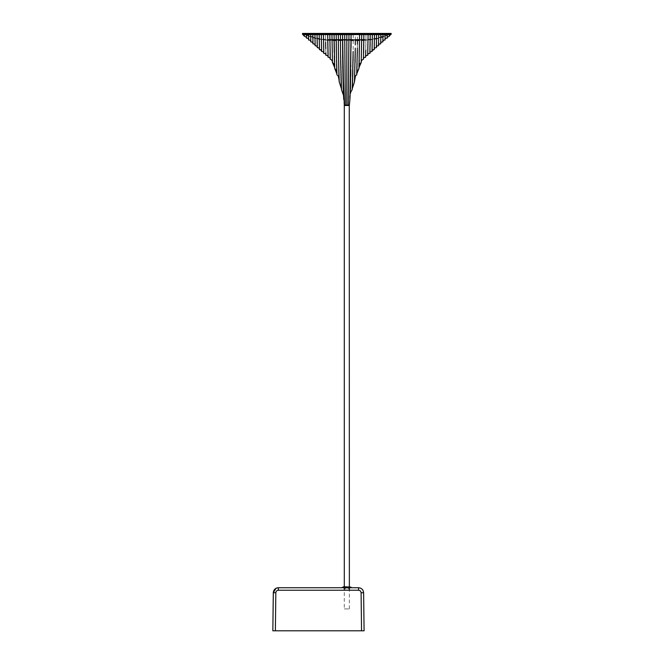 <?xml version="1.0" encoding="UTF-8"?>
<svg xmlns="http://www.w3.org/2000/svg" width="664" height="664" viewBox="0 0 664 664"><rect width="100%" height="100%" fill="white"/><g stroke="black" fill="none" stroke-linecap="round" stroke-linejoin="round"><path stroke-width="0.5" stroke-dasharray="3.32 2.49" d="M329.103 39.682L364.569 39.682L328.995 39.79L364.669 40.189L328.995 40.189L364.669 40.189M364.569 39.682L328.995 40.189M363.963 39.458L329.701 39.458L363.723 39.707M343.537 39.458L327.833 39.458C319.699 39.425 312.097 37.375 305.042 33.325L307.556 33.325M350.135 39.458L365.831 39.458C373.973 39.425 381.568 37.375 388.623 33.325L386.108 33.325M329.701 39.458L328.605 39.458L329.942 39.707M363.723 39.906L364.802 39.906C373.351 39.782 381.46 37.84 389.137 34.071L386.589 34.071M329.942 39.906L328.854 39.707M386.489 33.316L307.175 33.316M386.149 33.316L388.623 33.325M305.042 33.325L307.515 33.316M307.075 34.071L346.832 34.071L304.527 34.071L304.527 33.416M344.4 105.402L349.264 105.402M348.857 105.402L344.807 105.402L348.857 105.402M344.301 608.913L349.364 608.913L344.301 608.913L344.301 590.238M344.301 587.731L344.301 586.719M344.301 105.501L349.364 105.501M349.364 608.913L349.364 590.238M349.364 587.731L349.364 586.719M349.621 586.719L344.043 586.719L349.621 586.719L349.621 588.736L344.043 588.736L349.621 588.736M344.043 586.719L344.043 588.736M272.838 630.8L273.294 592.736L275.826 592.736C275.992 591.217 276.838 590.379 278.357 590.238L358.56 590.238C360.087 590.379 360.925 591.217 361.091 592.736L361.548 630.8L275.369 630.8M273.336 592.163L274.473 589.549M275.145 588.885L277.892 587.756M362.436 589.541L363.623 592.736L364.088 630.8L363.582 592.163M360.27 588.038L361.764 588.877M277.759 587.773L358.56 587.731L278.357 587.731L278.357 590.238M351.895 587.731L341.769 587.731L351.895 587.731M343.794 586.719L349.87 586.719M346.832 34.312L346.832 40.172L346.832 34.312L389.287 34.312L304.378 34.312C317.517 39.782 331.294 41.741 345.695 40.172C360.867 41.857 375.401 39.898 389.287 34.312L304.378 34.312C312.138 38.213 320.363 40.164 329.045 40.172M344.55 105.402L349.115 105.402L344.55 105.402M390.913 33.2L302.751 33.2M389.643 33.2L304.021 33.2L389.394 33.457M389.37 34.603L389.295 36.221L389.378 34.603L387.253 34.611L387.178 38.089M390.108 34.503L389.453 35.458M389.378 34.603L391.154 34.304M390.283 34.42L390.93 34.312M387.129 38.139L387.245 34.611L385.12 34.603L385.02 40.006M384.971 40.047L385.112 34.603L382.987 34.603L382.854 41.923M382.804 41.965L382.987 34.603L380.862 34.603L380.721 42.828M380.646 43.882L380.862 34.603L378.737 34.603L378.621 42.338M378.48 45.799L378.729 34.603L376.604 34.603L376.488 43.143M376.322 47.708L376.43 43.492M376.529 38.877L376.604 34.603L374.479 34.603L374.164 49.626M374.405 39.309L374.479 34.603L372.355 34.603L372.047 51.493M371.998 51.543L372.355 34.603L370.23 34.603L370.147 42.629M370.072 46.663L369.956 51.319M369.84 53.46L370.23 34.603L368.097 34.603L367.806 52.912M367.806 52.937L367.756 54.556M367.756 52.962L368.097 34.603L365.972 34.603L365.789 50.107M365.665 54.431L365.565 57.204M367.673 55.369L367.698 54.763M365.615 54.465L365.972 34.603L363.847 34.603L363.623 53.078M363.349 59.337L363.847 34.603L361.722 34.603L361.241 61.852M357.224 71.239L358.933 68.467L359.589 34.603L361.722 34.603L361.233 61.943M359.116 64.059L359.008 67.479M357.431 40.189L357.464 34.603L359.589 34.603L359.241 59.885M356.925 69.479L356.776 73.928M357.415 42.811L357.406 43.392M357.406 44.272L357.39 46.256M357.39 46.563L356.684 74.899M357.365 49.402L357.365 50.016M357.365 50.099L357.348 51.203M357.332 52.846L356.734 74.849M354.501 81.506L355.066 62.424M355.24 51.053L355.29 44.72M355.306 40.189L355.34 34.603L351.082 34.603L351.082 40.189M355.24 51.651L355.24 52.805M357.464 34.603L355.34 34.603M352.742 76.509L352.269 88.661M353.115 55.402L353.215 34.603M353.032 61.121L352.883 70.376M352.418 85.681L352.302 88.013M354.427 81.929L355.232 52.813M349.911 99.5L349.936 99.052M351.057 47.559L349.936 98.687M352.982 61.138L353.024 59.096M349.388 105.128L348.26 105.12L348.957 34.603L346.832 34.603L346.832 105.128M349.911 99.492L350.368 90.246M350.476 87.167L350.733 76.36M350.833 69.886L350.874 66.217M350.882 65.611L351.082 34.603L348.957 34.603M346.832 34.603L342.582 34.603L342.591 40.189M344.276 105.128L345.404 105.12L344.707 34.603M342.674 56.208L342.699 58.316M342.798 66.367L342.832 69.504M340.549 53.875L340.449 34.603L338.325 34.603L338.424 51.169M341.13 81.091L341.313 85.847M341.387 87.432L341.495 89.706M343.429 93.4L342.765 68.417M342.748 66.956L342.666 58.224M342.649 56.332L342.582 34.603L340.449 34.603M338.665 62.64L338.623 60.897M341.147 83.34L341.396 88.661M340.549 53.933L340.632 61.121M336.482 57.785L336.291 48.231M338.897 74.434L338.856 78.252M338.424 52.805L338.424 51.103M338.325 34.603L336.2 34.603L336.233 40.189M336.739 69.562L336.889 73.928M336.731 69.122L336.93 74.849M336.59 63.902L336.532 61.694M336.507 60.797L336.299 49.153M336.2 34.603L334.075 34.603L334.083 40.189M335.386 68.99L334.731 68.467L334.075 34.603L331.95 34.603L332.432 61.852M334.689 68.417L334.656 67.479M334.216 52.248L334.299 55.942M334.548 66.275L333.677 63.686L332.498 62.623L331.95 34.603L329.817 34.603L330.041 53.078M332.457 62.574L332.432 61.943M330.315 59.337L329.817 34.603L327.692 34.603L327.734 40.155M328.149 57.287L328.049 54.465M328.041 54.149L327.692 34.603L325.567 34.603L325.634 42.33M327.999 54.431L328.016 54.938M325.941 53.884L325.792 48.746M325.767 47.393L325.567 34.603L323.443 34.603L323.775 53.41M325.725 47.667L325.858 52.912M323.559 42.687L323.443 34.603L321.31 34.603L321.617 51.493M321.666 51.543L321.31 34.603L319.185 34.603L319.459 49.584M319.259 39.309L319.185 34.603L317.06 34.603L317.11 38.869M317.193 43.625L317.292 47.667M317.135 38.877L317.06 34.603L314.935 34.603L315.134 45.75M315.159 44.87L314.935 34.603L312.802 34.603L312.844 37.74M317.342 47.708L317.234 43.517M312.868 37.765L312.802 34.603L310.677 34.603L310.81 41.923M310.86 41.965L310.677 34.603L308.553 34.603L308.644 40.006M308.694 40.047L308.553 34.603L306.419 34.611L306.328 37.209M302.51 34.304L304.286 34.603L304.378 36.221L304.295 34.603L306.411 34.611L306.536 38.139M302.734 34.312L303.382 34.42M303.556 34.503L304.212 35.458M346.832 39.906L346.832 34.071M307.075 33.416L386.589 33.416M361.091 592.736L363.623 592.736M350.683 587.125L342.981 587.125M391.162 33.457L302.502 33.457M389.394 34.213L304.27 34.213M389.137 34.071L389.137 33.416M304.527 34.071C312.204 37.84 320.314 39.782 328.863 39.906M277.029 587.914L276.033 588.304M359.025 587.756L358.56 587.74M389.287 34.312C381.526 38.213 373.301 40.164 364.619 40.172M359.108 64.499L358.983 68.409M361.166 62.623L359.988 63.686L359.124 66.275M354.526 80.444L354.568 79.937L354.526 80.444M354.634 79.381L354.808 78.252M354.916 77.688L355.431 75.978M350.028 97.5L350.069 96.77M350.144 95.458L350.401 90.221M343.246 89.64L343.197 88.395M338.599 77.024L338.242 75.978M343.512 95.342L343.263 90.213M354.485 81.88L354.767 74.426M339.179 81.88L338.897 74.426M341.147 83.398L341.445 89.657"/><path stroke-width="1" d="M342.582 40.189L342.674 56.208M349.364 586.719L349.264 105.402L344.301 105.501L344.301 586.719M344.301 590.238L344.301 587.731M349.364 590.238L349.364 587.731M349.364 105.501L344.301 105.501M277.892 587.756L278.357 587.731C275.319 588.03 273.626 589.698 273.294 592.736L272.838 630.8L275.369 630.8L272.838 630.8L273.336 592.163M274.473 589.549L275.145 588.885M364.088 630.8L361.548 630.8L364.088 630.8L363.623 592.736C363.291 589.698 361.606 588.03 358.56 587.731L360.27 588.038M361.764 588.877L362.436 589.541M342.981 587.125L350.683 587.125L343.794 586.719L341.769 587.731M350.683 587.125L351.895 587.731M278.357 587.731L358.56 587.731L278.357 587.74C275.369 587.98 273.676 589.64 273.294 592.728L275.826 592.736C275.992 591.217 276.838 590.379 278.357 590.238L278.357 587.731M275.369 630.8L275.826 592.736L275.369 630.8L361.548 630.8L361.091 592.736L363.623 592.736C363.291 589.69 361.598 588.03 358.56 587.74L358.56 590.238L358.56 587.731C361.598 588.03 363.291 589.69 363.623 592.728M388.863 34.528L304.378 34.312L389.287 34.312L389.394 33.457M344.55 105.402L345.363 105.128L344.707 34.603L389.378 34.603L391.162 34.304L391.162 33.457L302.502 33.457L391.162 33.457M349.115 105.402L345.363 105.128M302.502 33.457L302.502 34.304L304.286 34.603L344.707 34.603M390.93 34.312L390.108 34.503M302.601 34.296L303.382 34.42L302.601 34.296L304.319 36.171L304.295 34.603L303.025 34.337M325.858 52.912L325.941 55.328C325.875 53.967 325.169 53.344 323.824 53.46L323.443 34.603L323.775 53.41C323.717 52.058 323.011 51.435 321.666 51.543L321.31 34.603L321.617 51.493L321.359 50.364L319.508 49.626L319.185 34.603L319.45 49.576C319.392 48.223 318.687 47.6 317.342 47.708L317.06 34.603L317.292 47.667C317.234 46.306 316.529 45.683 315.184 45.799L314.935 34.603L315.134 45.75C315.068 44.397 314.363 43.774 313.018 43.882L312.802 34.603L312.968 43.832C312.91 42.479 312.204 41.857 310.86 41.965L310.677 34.603L310.81 41.923C310.744 40.562 310.038 39.94 308.694 40.047L308.553 34.603L308.644 40.006C308.586 38.645 307.88 38.022 306.536 38.139L306.419 34.611M332.448 62.516L332.457 62.574C332.498 60.872 331.784 59.793 330.315 59.337L329.817 34.603L330.265 59.287C330.224 57.901 329.518 57.237 328.149 57.287L327.692 34.603L328.099 57.237C328.041 55.884 327.335 55.261 325.991 55.369L325.941 53.884M331.942 34.603L332.498 62.623L331.95 34.603M334.067 34.603L334.731 68.467L334.075 34.603M336.2 34.603L336.482 57.785M304.801 34.528L304.27 33.457M390.673 34.37L389.345 36.171L389.378 34.603M391.154 34.304L390.283 34.42M378.621 42.338L378.53 45.75C378.596 44.397 379.302 43.774 380.646 43.882L380.862 34.603L380.696 43.832C380.754 42.479 381.46 41.857 382.804 41.965L382.987 34.603L382.854 41.923C382.921 40.562 383.626 39.94 384.971 40.047L385.112 34.603L385.02 40.006C385.078 38.645 385.784 38.022 387.129 38.139L387.245 34.611L387.178 38.089L387.361 37.142L389.295 36.221L389.37 34.603M387.178 38.089L387.361 37.142L387.129 38.139M380.646 43.882L380.738 42.172M378.737 34.603L378.48 45.799L378.729 34.603M365.648 54.938L365.565 57.237C365.623 55.884 366.329 55.261 367.673 55.369L368.097 34.603L367.723 55.328C367.79 53.967 368.495 53.344 369.84 53.46L370.23 34.603L369.889 53.41C369.948 52.058 370.653 51.435 371.998 51.543L372.355 34.603L372.047 51.493L372.313 50.364L374.214 49.584L374.479 34.603L374.214 49.576C374.272 48.223 374.977 47.6 376.322 47.708L376.604 34.603L376.372 47.667C376.438 46.306 377.135 45.683 378.48 45.799M376.471 43.699L376.322 47.708M376.43 43.492L376.529 38.877M373.019 49.734L374.164 49.626L374.405 39.309M371.201 51.568L372.047 51.493M370.147 42.629L370.072 46.663M369.956 51.319L369.84 53.46M367.756 54.556L367.673 55.369M365.789 50.107L365.665 54.431M367.698 54.763L367.756 52.962M363.623 53.078L363.847 34.603L363.399 59.287C363.44 57.901 364.146 57.237 365.515 57.287L365.615 54.465M361.216 62.516L361.722 34.603L361.216 62.574C361.166 60.872 361.88 59.793 363.349 59.337M359.008 67.479L361.166 62.623C359.772 63.553 359.05 65.163 359.017 67.446L359.124 66.275M356.776 73.928L358.933 68.467L359.589 34.603L358.983 68.417L357.049 71.87M359.241 59.885L359.116 64.059M357.373 48.231L356.684 74.899L357.365 49.402M357.431 40.189L357.415 42.811M357.406 43.392L357.406 44.272M357.348 51.203L357.332 52.846M354.501 81.506L355.431 75.978L356.684 74.899M352.269 88.661L354.485 81.88L355.273 48.223M355.29 44.72L355.306 40.189M355.24 52.805L355.066 62.424M354.427 81.929L355.24 51.053M352.302 88.013L353.14 51.46M353.115 55.402L353.032 61.121M352.883 70.376L352.742 76.509M352.518 83.34L352.435 85.39M355.232 52.813L355.24 51.651M350.401 90.213L351.082 34.603L349.911 99.5C349.505 95.599 350.26 92.337 352.169 89.706L353.024 59.096M351.082 40.189L351.057 47.559M352.518 83.398L352.982 61.138M349.911 99.5L349.388 105.128M346.832 34.603L346.832 105.128L348.26 105.12L348.957 34.603M350.368 90.246L350.476 87.167M350.733 76.36L350.833 69.886M350.874 66.217L350.882 65.611M343.753 99.5L342.582 34.603L342.74 61.686L344.276 105.128M345.404 105.12L346.832 105.128M342.699 58.316L342.798 66.367M342.832 69.504L343.246 89.64M340.449 34.603L340.557 55.394M340.566 55.61L341.13 81.091M341.313 85.847L341.387 87.432M343.72 98.928L343.512 95.35L341.495 89.706L340.549 53.933M343.736 99.152L343.512 95.342M342.765 68.417L342.748 66.956M342.666 58.224L342.649 56.332M341.396 88.661L339.238 81.929L338.665 62.64M338.623 60.897L338.424 52.805M340.632 61.121L341.495 89.706M339.096 79.937L338.242 75.978L336.98 74.899L336.299 49.153M336.233 40.189L336.291 48.231M336.889 73.928L334.731 68.467L336.615 71.87L335.386 68.99M336.739 69.43L336.723 68.799M336.714 68.475L336.59 63.902M336.532 61.694L336.507 60.797M334.656 67.479L332.498 62.623C333.892 63.553 334.614 65.163 334.648 67.446L334.548 66.275M334.083 40.189L334.216 52.248M334.299 55.942L334.689 68.417M327.734 40.155L327.999 54.431M325.792 48.746L325.767 47.393M325.634 42.33L325.725 47.667M323.775 53.41L323.559 42.687M322.463 51.568L321.617 51.493M320.654 49.734L319.459 49.584L319.259 39.309M338.424 51.053L338.325 34.603M338.897 74.434L338.424 51.651M340.549 53.875L341.147 83.34M317.11 38.869L317.193 43.625M315.184 45.783L315.159 44.87M317.234 43.517L317.135 38.877M313.018 43.832L312.877 38.105M312.844 37.74L312.968 43.766M306.411 34.611L306.486 38.089L306.303 37.142L304.378 36.221L304.295 34.603M313.018 43.882L312.927 42.048M330.041 53.078L330.315 59.337M278.357 590.238L358.56 590.238C360.087 590.379 360.925 591.217 361.091 592.736M304.27 34.213L389.394 34.213M306.536 38.139L306.303 37.142L306.536 38.139M277.759 587.773L277.029 587.914M276.033 588.304L273.294 592.728M390.706 34.362L389.594 35.258M389.569 35.316L389.353 36.072M389.345 36.122L389.453 35.458M372.637 49.941L374.214 49.584M361.241 61.719L361.216 62.574L361.241 61.719M358.983 68.409L359.108 64.499M356.734 74.849L357.091 63.561M354.526 80.444L355.431 75.978M354.568 79.937L354.634 79.381M349.936 99.052L350.011 97.791M350.069 96.77L350.144 95.458M338.731 77.63L338.599 77.024M336.739 69.479L336.93 74.849M332.423 61.719L332.457 62.574L332.423 61.719M321.027 49.941L319.508 49.626M339.138 80.444L338.242 75.978M343.197 88.395L343.429 93.4M302.958 34.362L304.319 36.122L304.212 35.458M312.927 42.172L312.968 43.832M354.485 81.88L354.767 74.426M339.179 81.88L338.897 74.426M341.445 89.657L341.147 83.398"/></g></svg>
